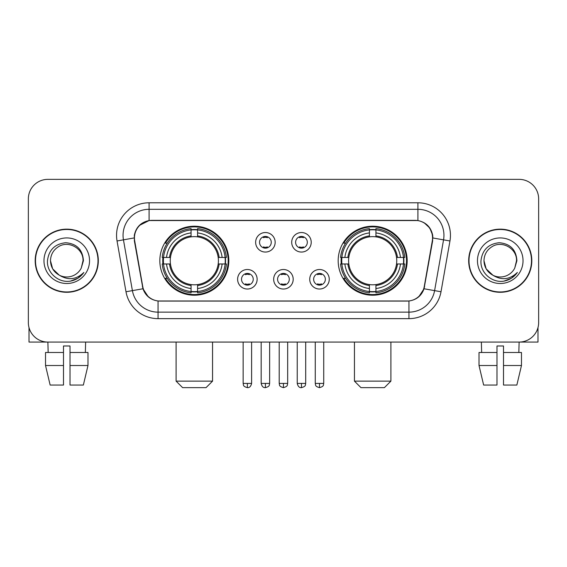 <?xml version="1.0" encoding="UTF-8"?>
<svg xmlns="http://www.w3.org/2000/svg" width="567" height="567" viewBox="0 0 567 567"><rect width="100%" height="100%" fill="white"/><g stroke="black" fill="none" stroke-linecap="round" stroke-linejoin="round"><path stroke-width="0.85" d="M338.173 260.721A34.495 34.495 0 0 0 372.675 295.216A34.495 34.495 0 0 0 407.17 260.721A34.495 34.495 0 0 0 372.675 226.219A34.495 34.495 0 0 0 338.173 260.721M159.83 260.721A34.495 34.495 0 0 0 194.325 295.216A34.495 34.495 0 0 0 228.827 260.721A34.495 34.495 0 0 0 194.325 226.219A34.495 34.495 0 0 0 159.83 260.721M257.142 279.269A9.767 9.767 0 0 1 247.375 289.035A9.767 9.767 0 0 1 237.616 279.269A9.767 9.767 0 0 1 247.375 269.509A9.767 9.767 0 0 1 257.142 279.269M241.521 279.269A5.861 5.861 0 0 0 247.375 285.13A5.861 5.861 0 0 0 253.236 279.269A5.861 5.861 0 0 0 247.375 273.414A5.861 5.861 0 0 0 241.521 279.269M293.196 279.269A9.767 9.767 0 0 1 283.436 289.035A9.767 9.767 0 0 1 273.67 279.269A9.767 9.767 0 0 1 283.436 269.509A9.767 9.767 0 0 1 293.196 279.269M277.575 279.269A5.861 5.861 0 0 0 283.436 285.13A5.861 5.861 0 0 0 289.29 279.269A5.861 5.861 0 0 0 283.436 273.414A5.861 5.861 0 0 0 277.575 279.269M329.257 279.269A9.767 9.767 0 0 1 319.497 289.035A9.767 9.767 0 0 1 309.731 279.269A9.767 9.767 0 0 1 319.497 269.509A9.767 9.767 0 0 1 329.257 279.269M313.636 279.269A5.861 5.861 0 0 0 319.497 285.13A5.861 5.861 0 0 0 325.352 279.269A5.861 5.861 0 0 0 319.497 273.414A5.861 5.861 0 0 0 313.636 279.269M275.165 242.3A9.767 9.767 0 0 1 265.406 252.06A9.767 9.767 0 0 1 255.639 242.3A9.767 9.767 0 0 1 265.406 232.534A9.767 9.767 0 0 1 275.165 242.3M259.544 242.3A5.861 5.861 0 0 0 265.406 248.155A5.861 5.861 0 0 0 271.26 242.3A5.861 5.861 0 0 0 265.406 236.439A5.861 5.861 0 0 0 259.544 242.3M311.226 242.3A9.767 9.767 0 0 1 301.467 252.06A9.767 9.767 0 0 1 291.7 242.3A9.767 9.767 0 0 1 301.467 232.534A9.767 9.767 0 0 1 311.226 242.3M295.605 242.3A5.861 5.861 0 0 0 301.467 248.155A5.861 5.861 0 0 0 307.321 242.3A5.861 5.861 0 0 0 301.467 236.439A5.861 5.861 0 0 0 295.605 242.3M134.712 240.989A17.577 17.577 0 0 1 152.02 220.365L414.98 220.365A17.577 17.577 0 0 1 432.288 240.989L424.251 286.555A17.577 17.577 0 0 1 406.943 301.077L160.057 301.077A17.577 17.577 0 0 1 142.749 286.555L134.712 240.989M162.927 263.974A31.568 31.568 0 0 1 162.927 257.468M341.27 263.974A31.568 31.568 0 0 1 341.27 257.468M35.182 260.721A31.568 31.568 0 0 0 66.75 292.288A31.568 31.568 0 0 0 98.318 260.721A31.568 31.568 0 0 0 66.75 229.153A31.568 31.568 0 0 0 35.182 260.721M468.682 260.721A31.568 31.568 0 0 0 500.25 292.288A31.568 31.568 0 0 0 531.818 260.721A31.568 31.568 0 0 0 500.25 229.153A31.568 31.568 0 0 0 468.682 260.721M134.315 235.333C136.002 227.19 140.928 222.264 149.093 220.556L417.907 220.556C426.065 222.257 430.991 227.183 432.685 235.333L432.614 240.989L424.038 288.766C421.472 295.839 416.44 299.922 408.956 300.992L158.044 300.992C150.574 299.936 145.549 295.854 142.962 288.766L134.386 240.989L134.315 235.333M139.305 225.468L149.093 220.556L149.093 209.301L417.907 209.301A26.032 26.032 0 0 1 443.55 239.855L434.598 290.623A26.032 26.032 0 0 1 408.956 312.141L158.044 312.141A26.032 26.032 0 0 1 132.402 290.623L123.45 239.855A26.032 26.032 0 0 1 149.093 209.301L149.093 202.788L417.907 202.788L417.907 220.556M424.095 222.718L429.836 228.062L432.685 235.333L432.883 237.977L449.957 240.982L441.006 291.757A32.546 32.546 0 0 1 408.956 318.647L158.044 318.647A32.546 32.546 0 0 1 125.994 291.757L117.043 240.982A32.546 32.546 0 0 1 149.093 202.788M159.731 301.077L158.044 300.992L158.044 318.647M408.956 318.647L408.956 300.992L407.269 301.077M441.006 291.757L424.038 288.766L418.786 296.775M148.327 296.874L142.962 288.766L125.994 291.757M424.577 286.555L424.47 287.108M142.53 287.108L142.423 286.555M117.043 240.982L134.117 237.934M538.65 198.882A19.526 19.526 0 0 0 519.124 179.356L47.876 179.356A19.526 19.526 0 0 0 28.35 198.882L28.35 322.552A19.526 19.526 0 0 0 47.876 342.078L519.124 342.078A19.526 19.526 0 0 0 538.65 322.552L538.65 198.882L538.65 322.552M28.35 198.882L28.35 322.552M519.124 179.356L47.876 179.356M48.16 352.497L47.876 342.078L519.124 342.078L518.84 352.497M97.999 260.721A31.242 31.242 0 0 0 66.75 229.479A31.242 31.242 0 0 0 35.508 260.721A31.242 31.242 0 0 0 66.75 291.962A31.242 31.242 0 0 0 97.999 260.721M59.223 275.144L52.66 268.857L50.477 260.721C50.697 254.583 53.411 249.884 58.614 246.624C68.756 240.132 83.583 248.686 83.023 260.721L81.244 268.12L83.42 260.721C82.676 249.678 76.772 243.682 65.708 242.726C54.9 243.909 48.819 249.905 47.465 260.721C46.622 272.798 58.543 283.139 70.358 281.147C76.042 280.055 80.549 277.15 83.873 272.429C76.368 279.644 68.224 280.587 59.45 275.257A16.273 16.273 0 0 0 81.244 268.12L83.023 260.94M59.45 275.257C53.759 272.125 50.768 267.277 50.477 260.721M43.971 260.721A22.779 22.779 0 0 0 66.75 283.5A22.779 22.779 0 0 0 89.536 260.721A22.779 22.779 0 0 0 66.75 237.934A22.779 22.779 0 0 0 43.971 260.721M83.831 272.5L78.062 278.113M77.927 278.199L70.457 281.133M29.002 327.556L29.002 342.078L104.505 342.078M45.523 352.497L45.523 365.509L50.144 385.043L45.523 365.509L45.523 352.497L63.497 352.497L63.497 345.983L70.01 345.983L70.01 352.497L87.984 352.497L87.984 365.509L83.363 385.043L87.984 365.509L70.01 365.509L70.01 352.497M85.631 342.078L85.348 352.497M63.497 352.497L63.497 385.043L50.144 385.043M45.523 365.509L63.497 365.509M83.363 385.043L70.01 385.043L70.01 365.509M531.492 260.721A31.242 31.242 0 0 0 500.25 229.479A31.242 31.242 0 0 0 469.001 260.721A31.242 31.242 0 0 0 500.25 291.962A31.242 31.242 0 0 0 531.492 260.721M516.516 260.94L514.737 268.12L516.913 260.721C516.168 249.678 510.272 243.682 499.201 242.726C488.393 243.909 482.319 249.905 480.965 260.721C480.114 272.798 492.036 283.139 503.85 281.147C509.542 280.055 514.042 277.15 517.373 272.429C509.861 279.644 501.717 280.587 492.943 275.257L486.153 268.857L483.977 260.721C484.197 254.583 486.904 249.884 492.113 246.624C502.256 240.132 517.076 248.686 516.523 260.721L514.737 268.12A16.273 16.273 0 0 1 492.943 275.257C487.251 272.125 484.268 267.277 483.977 260.721M477.464 260.721A22.779 22.779 0 0 0 500.25 283.5A22.779 22.779 0 0 0 523.029 260.721A22.779 22.779 0 0 0 500.25 237.934A22.779 22.779 0 0 0 477.464 260.721M517.324 272.5L511.554 278.113M511.42 278.199L503.95 281.133M206.041 387.644L182.609 387.644L176.103 381.137L212.554 381.137L206.041 387.644M197.585 291.53L197.585 292.841A32.284 32.284 0 0 0 226.446 263.974L225.142 263.974A30.979 30.979 0 0 1 197.585 291.53L197.585 288.518A27.989 27.989 0 0 0 222.129 263.974L218.189 263.974A24.083 24.083 0 0 0 197.585 236.857L197.585 229.904A30.979 30.979 0 0 1 225.142 257.468L226.446 257.468A32.284 32.284 0 0 0 197.585 228.6L197.585 229.904M163.516 263.974L162.205 263.974A32.284 32.284 0 0 0 191.072 292.841L191.072 291.53A30.979 30.979 0 0 1 163.516 263.974L166.528 263.974A27.989 27.989 0 0 0 191.072 288.518L191.072 284.584A24.083 24.083 0 0 0 218.189 263.974L219.153 263.974A25.033 25.033 0 0 1 197.585 285.541L197.585 288.518M191.072 229.904L191.072 228.6A32.284 32.284 0 0 0 162.205 257.468L163.516 257.468A30.979 30.979 0 0 1 191.072 229.904L191.072 232.924A27.989 27.989 0 0 0 166.528 257.468L170.469 257.468A24.083 24.083 0 0 0 191.072 284.584L191.072 285.541A25.033 25.033 0 0 1 169.505 263.974L166.528 263.974M163.579 263.974A30.916 30.916 0 0 1 163.579 257.468M197.585 229.975A30.916 30.916 0 0 0 191.072 229.975M225.071 257.468A30.916 30.916 0 0 1 225.071 263.974M225.142 257.468L222.129 257.468A27.989 27.989 0 0 0 197.585 232.924M222.129 263.974L225.142 263.974M191.072 288.518L191.072 291.53M218.189 257.468L222.129 257.468M197.585 284.62L197.585 285.541M191.072 284.584A24.083 24.083 0 0 1 170.469 263.974L169.505 263.974M197.585 291.466A30.916 30.916 0 0 1 191.072 291.466M166.528 257.468L163.516 257.468M191.072 236.815L191.072 232.924M197.585 236.857A24.083 24.083 0 0 0 170.469 257.468L169.505 257.468A25.033 25.033 0 0 1 191.072 235.893M197.585 236.815L197.585 235.893A25.033 25.033 0 0 1 219.153 257.468M167.244 243.144L165.401 243.144A33.85 33.85 0 0 1 228.175 260.721A33.85 33.85 0 0 1 165.401 278.291L167.244 278.291M384.391 387.644L360.959 387.644L354.446 381.137L390.897 381.137L384.391 387.644M375.928 291.53L375.928 292.841A32.284 32.284 0 0 0 404.795 263.974L403.484 263.974A30.979 30.979 0 0 1 375.928 291.53L375.928 288.518A27.989 27.989 0 0 0 400.472 263.974L396.531 263.974A24.083 24.083 0 0 0 375.928 236.857L375.928 229.904A30.979 30.979 0 0 1 403.484 257.468L404.795 257.468A32.284 32.284 0 0 0 375.928 228.6L375.928 229.904M341.858 263.974L340.554 263.974A32.284 32.284 0 0 0 369.415 292.841L369.415 291.53A30.979 30.979 0 0 1 341.858 263.974L344.871 263.974A27.989 27.989 0 0 0 369.415 288.518L369.415 284.584A24.083 24.083 0 0 0 396.531 263.974L397.495 263.974A25.033 25.033 0 0 1 375.928 285.541L375.928 288.518M369.415 229.904L369.415 228.6A32.284 32.284 0 0 0 340.554 257.468L341.858 257.468A30.979 30.979 0 0 1 369.415 229.904L369.415 232.924A27.989 27.989 0 0 0 344.871 257.468L348.811 257.468A24.083 24.083 0 0 0 369.415 284.584L369.415 285.541A25.033 25.033 0 0 1 347.847 263.974L344.871 263.974M341.929 263.974A30.916 30.916 0 0 1 341.929 257.468M375.928 229.975A30.916 30.916 0 0 0 369.415 229.975M403.421 257.468A30.916 30.916 0 0 1 403.421 263.974M403.484 257.468L400.472 257.468A27.989 27.989 0 0 0 375.928 232.924M400.472 263.974L403.484 263.974M369.415 288.518L369.415 291.53M396.531 257.468L400.472 257.468M375.928 284.62L375.928 285.541M369.415 284.584A24.083 24.083 0 0 1 348.811 263.974L347.847 263.974M375.928 291.466A30.916 30.916 0 0 1 369.415 291.466M344.871 257.468L341.858 257.468M369.415 236.815L369.415 232.924M375.928 236.857A24.083 24.083 0 0 0 348.811 257.468L347.847 257.468A25.033 25.033 0 0 1 369.415 235.893M375.928 236.815L375.928 235.893A25.033 25.033 0 0 1 397.495 257.468M345.594 243.144L343.744 243.144A33.85 33.85 0 0 1 406.518 260.721A33.85 33.85 0 0 1 343.744 278.291L345.594 278.291M263.449 247.822L263.449 246.893A4.997 4.997 0 0 0 267.355 246.893L267.355 247.822M267.355 236.772L267.355 237.701A4.997 4.997 0 0 0 263.449 237.701L263.449 236.772M299.511 247.822L299.511 246.893A4.997 4.997 0 0 0 303.416 246.893L303.416 247.822M303.416 236.772L303.416 237.701A4.997 4.997 0 0 0 299.511 237.701L299.511 236.772M245.426 284.79L245.426 283.861A4.997 4.997 0 0 0 249.331 283.861L249.331 284.79M249.331 273.748L249.331 274.676A4.997 4.997 0 0 0 245.426 274.676L245.426 273.748M281.48 284.79L281.48 283.861A4.997 4.997 0 0 0 285.385 283.861L285.385 284.79M285.385 273.748L285.385 274.676A4.997 4.997 0 0 0 281.48 274.676L281.48 273.748M317.541 284.79L317.541 283.861A4.997 4.997 0 0 0 321.446 283.861L321.446 284.79M321.446 273.748L321.446 274.676A4.997 4.997 0 0 0 317.541 274.676L317.541 273.748M537.998 327.556L537.998 342.078L462.495 342.078M496.99 352.497L496.99 365.509L479.016 365.509L483.637 385.043L479.016 365.509L479.016 352.497L496.99 352.497L496.99 345.983L503.503 345.983L503.503 352.497L521.477 352.497L521.477 365.509L516.856 385.043L521.477 365.509L503.503 365.509L503.503 352.497L503.503 385.043L516.856 385.043M496.99 365.509L496.99 385.043L483.637 385.043M481.369 342.078L481.652 352.497M417.907 202.788A32.546 32.546 0 0 1 449.957 240.982M123.45 239.855A26.032 26.032 0 0 1 123.053 235.333M197.585 284.584A24.083 24.083 0 0 0 218.189 263.974M191.072 291.757A31.206 31.206 0 0 0 197.585 291.757M225.368 263.974A31.206 31.206 0 0 0 225.368 257.468M197.585 229.678A31.206 31.206 0 0 0 191.072 229.678M375.928 284.584A24.083 24.083 0 0 0 396.531 263.974M369.415 291.757A31.206 31.206 0 0 0 375.928 291.757M403.711 263.974A31.206 31.206 0 0 0 403.711 257.468M375.928 229.678A31.206 31.206 0 0 0 369.415 229.678M265.406 383.412L261.174 383.412C261.911 386.432 263.322 387.842 265.406 387.644L265.406 383.412L269.637 383.412L269.637 342.078M301.467 383.412L297.236 383.412C297.973 386.432 299.383 387.842 301.467 387.644L301.467 383.412L305.698 383.412L305.698 342.078M247.375 383.412L243.144 383.412C243.739 384.724 242.244 386.212 247.375 387.644L247.375 383.412L251.606 383.412L251.606 342.078M283.436 383.412L279.205 383.412C279.8 384.724 278.298 386.212 283.436 387.644L283.436 383.412L287.667 383.412L287.667 342.078M319.497 383.412L315.266 383.412C315.862 384.724 314.359 386.212 319.497 387.644L319.497 383.412L323.729 383.412L323.729 342.078M212.554 342.078L212.554 381.137M176.103 342.078L176.103 381.137M390.897 342.078L390.897 381.137M354.446 342.078L354.446 381.137M261.174 383.412L261.174 342.078M269.637 383.412C269.041 384.724 270.537 386.212 265.406 387.644M297.236 383.412L297.236 342.078M305.698 383.412C305.096 384.724 306.598 386.212 301.467 387.644M243.144 383.412L243.144 342.078M251.606 383.412C250.869 386.432 249.459 387.842 247.375 387.644M279.205 383.412L279.205 342.078M287.667 383.412C287.065 384.724 288.568 386.212 283.436 387.644M315.266 383.412L315.266 342.078M323.729 383.412C323.126 384.724 324.629 386.212 319.497 387.644"/></g></svg>
